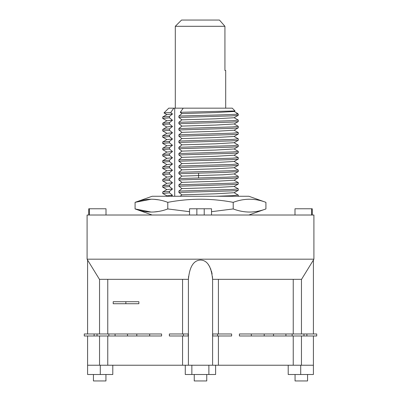 <?xml version="1.0" encoding="UTF-8"?>
<svg xmlns="http://www.w3.org/2000/svg" width="401" height="401" viewBox="0 0 401 401"><rect width="100%" height="100%" fill="white"/><g stroke="black" fill="none" stroke-linecap="round" stroke-linejoin="round"><path stroke-width="0.6" d="M87.087 215.016L313.913 215.016L313.913 259.171L87.087 259.171L87.087 215.016M152.134 215.016L135.082 208.941C145.984 213.076 156.891 213.076 167.788 208.941L189.548 211.693M248.866 215.016L265.918 208.941L265.918 202.34L248.866 196.264L152.134 196.264L135.082 202.34C145.984 198.204 156.891 198.204 167.788 202.34C189.603 198.204 211.407 198.204 233.212 202.34C244.114 198.204 255.021 198.204 265.918 202.34M211.522 211.688L233.212 208.941C244.114 213.076 255.021 213.076 265.918 208.941M167.788 208.941L167.788 202.34M151.252 212.064L135.082 208.941L135.082 202.34L151.252 199.217M249.397 199.217L247.302 199.282M232.635 202.239L231.237 201.999M158.46 199.828L153.874 199.292M158.46 211.452L153.874 211.989M249.397 212.064L247.302 211.999M233.212 208.941L233.212 202.34M237.522 113.423L238.304 114.205L238.264 115.333L232.149 115.864L178.891 117.453L178.891 116.044C198.189 115.433 229.171 114.816 236.229 114.205L237.332 113.293M238.304 114.205L236.229 114.205M171.217 196.264L172.495 195.252L169.483 192.811L162.861 193.508M169.483 192.811L169.483 191.397L172.495 189.001L169.483 186.56L169.483 185.147L172.495 182.751L169.483 180.31L169.483 178.896L172.495 176.5L169.483 174.059L169.483 172.646L172.495 170.25L169.483 167.808L169.483 166.395L172.495 163.999L169.483 161.558L169.483 160.144L172.495 157.748L169.483 155.307L169.483 153.899L172.495 151.498L169.483 149.057L169.483 147.648L172.495 145.247L169.483 142.806L169.483 141.398L172.495 138.997L169.483 136.556L169.483 135.147L172.495 132.751L169.483 130.305L169.483 128.896L172.495 126.5L169.483 124.054C164.25 124.29 162.049 124.526 162.891 124.761M216.159 196.264L232.289 195.698L238.149 195.036M162.696 193.412L162.741 191.954L169.483 191.397M238.304 188.876L238.264 190.335L232.159 190.866L178.891 192.455L178.891 191.046L232.836 189.422L238.144 188.786M169.483 186.56L162.696 187.162L162.741 185.708L169.483 185.147M238.304 182.625L238.264 184.084L232.144 184.615L178.891 186.209L178.891 184.796L232.836 183.172L238.139 182.535M162.696 180.916L162.736 179.458L169.483 178.896M169.483 180.31L162.861 181.006M238.304 176.38L238.264 177.833L232.124 178.365L178.891 179.959L178.891 178.545L226.545 177.182L235.242 176.781L238.174 176.295M169.483 174.059L162.696 174.666L162.741 173.202L169.483 172.646M238.304 170.129L238.269 171.583L225.958 172.365L178.891 173.708L178.891 172.295L232.836 170.671L238.169 170.044M169.483 167.808L162.696 168.415L162.741 166.951L169.483 166.395M238.304 163.879L238.269 165.332L232.184 165.864L178.891 167.458L178.891 166.044L232.836 164.42L238.164 163.793M169.483 161.558L162.696 162.164L162.741 160.701L169.483 160.144M238.304 157.628L238.269 159.082L232.174 159.613L178.891 161.207L178.891 159.793L232.836 158.169L238.159 157.538M169.483 155.307L162.696 155.914L162.741 154.455L169.483 153.899M238.304 151.377L238.269 152.831L232.169 153.362L178.891 154.956L178.891 153.543L232.836 151.919L238.139 151.282M169.483 149.057L162.696 149.663L162.736 148.205L169.483 147.648M238.304 145.127L238.259 146.586L232.099 147.117L178.891 148.706L178.891 147.292L232.836 145.668L238.139 145.032M169.483 142.806L162.696 143.413L162.736 141.954L169.483 141.398M238.304 138.876L238.259 140.335L232.109 140.866L178.891 142.455L178.891 141.042L232.836 139.418L238.139 138.786M162.696 135.749L169.483 135.147M169.483 136.556L162.851 137.252M169.483 130.305L162.696 130.911L162.736 129.453L166.916 127.042M162.891 129.603C162.049 129.368 164.25 129.132 169.483 128.896M238.304 132.626L238.259 134.084L232.119 134.616L178.891 136.205L178.891 134.796L232.831 133.167L238.144 132.536M169.483 124.054L169.483 122.646L162.736 123.207L162.771 124.726M238.304 126.375L238.264 127.834L232.124 128.365L178.891 129.954L178.891 128.546L232.836 126.916L238.214 126.305M169.483 122.646L172.495 120.25L169.483 117.809L169.483 116.395L172.495 113.999L170.686 112.531L173.839 108.16L174.716 108.16L174.716 196.264M238.304 120.125L238.264 121.583L232.124 122.115L178.891 123.703L178.891 122.295L232.836 120.666L238.219 120.059M169.483 117.809L162.696 118.41L162.736 116.957L169.483 116.395M162.696 118.41L166.931 120.881M180.265 112.295L235.016 110.962L232.254 108.16L183.247 108.16L180.265 112.295L181.909 113.603L178.891 116.044M178.891 117.453L181.909 119.854L178.891 122.295M178.891 123.703L181.909 126.104L178.891 128.546M178.891 129.954L181.909 132.35L178.891 134.796M178.891 136.205L181.909 138.601L178.891 141.042M178.891 142.455L181.909 144.851L178.891 147.292M178.891 148.706L181.909 151.102L178.891 153.543M178.891 154.956L181.909 157.352L178.891 159.793M178.891 161.207L181.909 163.603L178.891 166.044M178.891 167.458L181.909 169.854L178.891 172.295M178.891 173.708L181.909 176.104L178.891 178.545M178.891 179.959L181.909 182.355L178.891 184.796M178.891 186.209L181.909 188.605L178.891 191.046M178.891 192.455L181.909 194.856L180.164 196.264M170.686 112.531L163.994 112.912L168.746 108.16L173.839 108.16M183.247 108.16L174.716 108.16M225.703 108.16L225.703 70.456L224.931 70.456L225.703 70.456M175.297 108.16L175.297 26.301L224.931 26.301L224.931 70.456M175.297 26.301L181.548 20.05L219.452 20.05L224.931 26.301M166.886 195.823L172.495 195.252M181.909 194.856L215.638 193.808L234.114 192.711M166.886 189.578L172.495 189.001M181.909 188.605L215.618 187.558L234.114 186.46M166.886 183.332L172.495 182.751M181.909 182.355L215.603 181.307L234.114 180.214M166.886 177.082L172.495 176.5M181.909 176.104L223.061 174.791L234.114 173.964M166.891 170.821L172.495 170.25M181.909 169.854L215.658 168.806L234.114 167.713M166.891 164.57L172.495 163.999M181.909 163.603L215.653 162.555L234.114 161.463M166.886 158.325L172.495 157.748M181.909 157.352L215.643 156.305L234.114 155.212M166.886 152.074L172.495 151.498M181.909 151.102L215.578 150.059L234.114 148.966M166.886 145.829L172.495 145.247M181.909 144.851L215.588 143.809L234.114 142.716M166.886 139.578L172.495 138.997M181.909 138.601L215.593 137.558L234.114 136.46M166.886 133.327L172.495 132.751M181.909 132.35L215.603 131.307L234.114 130.21M167.062 127.182C166.33 126.957 168.144 126.726 172.495 126.5M181.909 126.104L215.608 125.057L234.099 123.989M162.731 123.207L166.931 120.781L172.495 120.25M181.909 119.854L215.628 118.806L234.099 117.734M166.906 114.551L172.495 113.999M181.909 113.603L215.643 112.556L234.094 111.488M188.56 276.419L188.405 279.332C189.553 266.78 193.583 260.349 200.5 260.043C207.352 260.244 211.382 266.67 212.595 279.332L212.45 276.55M301.552 279.332L313.402 260.059L301.552 279.332L212.595 279.332L212.595 365.226L212.595 279.332M212.119 274.048L211.412 270.991M210.876 269.357L210.615 268.68M209.863 267.031L208.249 264.434M300.71 365.226L300.71 374.499L313.407 374.499L313.407 365.226L218.41 365.226L218.41 335.988M218.41 365.226L87.593 365.226L87.593 374.499L112.796 374.499L112.796 365.226M185.272 365.226L185.272 374.499L191.863 374.499L191.863 365.226M208.881 365.226L208.881 374.499L191.863 374.499M215.618 365.226L215.618 374.499L208.881 374.499M300.71 374.499L288.204 374.499L288.204 365.226M100.29 365.226L100.29 374.499M105.939 374.499L105.939 380.95L93.438 380.95L93.438 374.499M206.751 374.499L206.751 380.95L194.249 380.95L194.249 374.499M307.562 374.499L307.562 380.95L295.061 380.95L295.061 374.499M293.241 365.226L293.241 335.988M293.241 333.973L293.241 279.332M107.759 333.973L107.759 279.332M107.759 365.226L107.759 335.988M182.565 365.226L182.565 335.988M182.565 333.973L182.565 279.332M161.593 335.988L161.593 333.973L84.275 333.973L84.275 335.988L161.593 335.988M138.871 303.727L138.871 301.712L113.202 301.712L113.202 303.727L138.871 303.727M218.41 333.973L218.41 279.332M306.885 335.988L239.407 335.988L239.407 333.973L316.725 333.973L316.725 335.988L306.885 335.988L306.885 333.973M169.362 335.988L188.164 335.988L188.164 333.973L169.362 333.973L169.362 335.988M212.766 335.988L231.638 335.988L231.638 333.973L212.766 333.973L212.766 335.988M99.448 279.332L87.598 260.059L99.448 279.332L188.405 279.332L188.405 365.226M294.996 215.016L294.996 208.766L312.239 208.766L312.239 215.016M88.761 215.016L88.761 208.766L106.004 208.766L106.004 215.016M189.548 215.016L189.548 208.766L211.522 208.766L211.522 215.016M311.662 215.016L311.662 208.766M295.001 215.016L295.001 208.766M105.999 215.016L105.999 208.766M89.338 215.016L89.338 208.766M196.861 215.016L196.861 208.766M204.219 215.016L204.219 208.766M198.585 177.989L198.585 173.152M301.457 279.332L301.457 333.973M301.457 335.988L301.457 365.226M183.407 335.988L183.407 333.973M217.593 335.988L217.593 333.973M99.543 279.332L99.543 333.973M99.543 335.988L99.543 365.226M94.115 335.988L94.115 333.973M108.851 335.988L108.851 333.973M127.473 335.988L127.473 333.973M149.678 335.988L149.678 333.973M251.322 335.988L251.322 333.973M273.527 335.988L273.527 333.973M292.149 335.988L292.149 333.973M125.854 303.727L125.854 301.712M238.304 196.264L238.304 195.127M162.696 137.162L162.696 135.754M166.124 196.264L166.941 195.793M238.234 195.086L234.044 192.66M162.756 191.969L166.951 189.543M238.239 188.841L234.044 186.415M162.761 185.718L166.956 183.292M238.239 182.595L234.044 180.164M162.761 179.468L166.956 177.041M166.941 195.868L162.751 193.442M234.044 192.751L238.239 190.325M166.951 189.623L162.756 187.197M234.044 186.5L238.239 184.074M166.956 183.377L162.761 180.946M234.044 180.255L238.239 177.823M166.956 177.127L162.761 174.701M234.064 173.994L238.259 171.563M166.936 170.866L162.741 168.44M234.049 167.748L238.244 165.322M166.941 164.616L162.746 162.189M234.049 161.498L238.244 159.072M166.941 158.37L162.746 155.939M234.044 155.252L238.239 152.821M166.951 152.119L162.756 149.693M238.259 176.345L234.064 173.919M162.741 173.222L166.936 170.796M238.244 170.089L234.049 167.658M162.746 166.971L166.941 164.54M238.244 163.839L234.049 161.408M162.746 160.721L166.941 158.29M238.239 157.588L234.044 155.162M162.756 154.465L166.946 152.039M238.244 151.342L234.049 148.916M162.761 148.215L166.956 145.789M238.244 145.097L234.049 142.666M162.761 141.964L166.956 139.538M238.244 138.841L234.049 136.415M162.761 135.718L166.956 133.287M234.049 130.165L238.244 132.591M234.049 149.002L238.244 146.576M166.956 145.879L162.761 143.453M234.049 142.751L238.244 140.32M166.956 139.628L162.761 137.202M234.049 136.5L238.244 134.069M166.956 133.378L162.761 130.947M238.244 127.819L234.049 130.25M166.931 127.127L162.731 124.701M234.064 124.004L238.259 121.578M234.064 117.754L238.259 115.328M166.931 114.631L164.004 112.942M235.016 110.957L234.069 111.503M238.259 126.335L234.064 123.909M238.259 120.084L234.064 117.658M162.736 116.962L166.931 114.536M234.069 111.408L237.367 113.313M313.407 333.973L313.407 260.048L313.913 259.171M313.407 365.226L313.407 335.988M87.593 333.973L87.593 260.048L87.087 259.171M87.593 365.226L87.593 335.988M97.022 335.988L97.022 333.973M115.082 335.988L115.082 333.973M136.781 335.988L136.781 333.973M264.219 335.988L264.219 333.973M285.918 335.988L285.918 333.973M303.978 335.988L303.978 333.973"/></g></svg>
